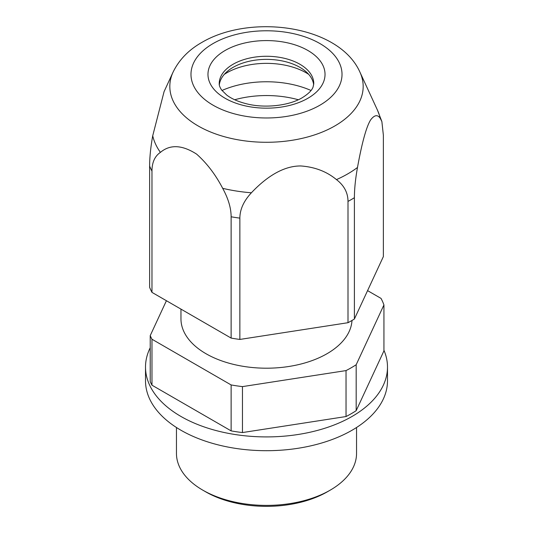 <?xml version="1.0" encoding="UTF-8"?>
<svg xmlns="http://www.w3.org/2000/svg" width="533" height="533" viewBox="0 0 533 533"><rect width="100%" height="100%" fill="white"/><g stroke="black" fill="none" stroke-linecap="round" stroke-linejoin="round"><path stroke-width="0.8" d="M383.933 304.936L356.177 364.732L356.177 410.683L383.933 350.881L383.933 304.936A119.865 69.203 0 0 0 381.028 298.393L367.57 290.625M231.129 384.939L231.129 430.891L151.972 385.186A119.865 69.203 0 0 1 150.219 381.568L150.219 335.623A119.865 69.203 0 0 0 151.972 339.235L231.129 384.939A119.865 69.203 0 0 0 242.462 386.612L346.037 370.588A119.865 69.203 0 0 0 351.26 367.75A119.865 69.203 0 0 0 356.177 364.732M150.219 335.623L166.416 300.719M180.96 309.12L180.96 318.814A85.54 49.389 0 0 0 233.767 364.439A85.54 49.389 0 0 0 326.989 353.732A85.54 49.389 0 0 0 351.993 320.466M151.972 385.186L151.972 339.235M231.129 430.891A119.865 69.203 0 0 0 242.462 432.563L242.462 386.612M242.462 432.563L346.037 416.54L346.037 370.588M346.037 416.54A119.865 69.203 0 0 0 351.26 413.701A119.865 69.203 0 0 0 356.177 410.683M176.456 427.506L176.456 453.416A90.044 51.987 0 0 0 202.833 490.173A90.044 51.987 0 0 0 330.167 490.173L330.167 490.173A90.044 51.987 0 0 0 356.544 453.416L356.544 427.506M327.355 491.799L330.167 490.173L327.355 491.799A86.06 49.689 0 0 1 205.645 491.799L202.833 490.173M222.681 188.329C228.284 198.589 231.095 208.07 231.129 216.778L231.129 338.082L151.972 292.377A119.865 69.203 0 0 1 149.626 287.334L149.626 166.029C149.64 157.315 150.672 147.235 152.718 135.795L164.077 91.629L173.078 72.108A96.673 55.812 180 0 0 218.224 134.829A96.673 55.812 180 0 0 334.857 125.935A96.673 55.812 180 0 0 359.922 72.108L377.411 110.025A114.775 66.265 180 0 1 380.282 118.366C377.67 114.402 374.492 114.875 370.735 119.765C365.585 127.713 360.874 148.7 357.49 167.475A114.775 66.265 180 0 1 347.663 173.938A114.775 66.265 180 0 1 336.463 179.614C326.729 171.539 314.856 166.989 300.852 165.963C281.617 165.783 264.055 179.341 251.403 192.773A114.775 66.265 180 0 1 222.681 188.329C215.559 174.631 206.871 163.231 196.61 154.117C182.139 144.836 170.074 144.256 160.413 152.378A114.775 66.265 180 0 1 152.718 135.795M151.972 292.377L151.972 171.073C152.005 162.405 154.817 156.169 160.413 152.378M231.129 338.082A119.865 69.203 0 0 0 239.863 339.434L239.863 218.13C239.91 209.436 243.754 200.981 251.403 192.773M377.411 110.025L381.875 121.557L383.374 135.275L383.374 256.58L354.398 319.014A119.865 69.203 0 0 1 351.26 320.893A119.865 69.203 0 0 1 348.002 322.705L348.002 201.401C347.956 192.719 344.111 185.457 336.463 179.614M354.398 319.014L354.398 197.71C354.412 188.995 355.438 178.915 357.49 167.475M381.875 121.557L380.282 118.366M298.307 99.751A73.161 42.24 0 0 0 234.693 99.751M311.019 90.483A73.161 42.24 0 0 0 221.981 90.483M224.313 74.347A56.278 32.493 180 0 1 226.705 72.881A56.278 32.493 180 0 1 308.687 74.347M313.671 84.867A47.27 27.29 0 0 0 283.143 61.122A47.27 27.29 0 0 0 233.074 67.365A47.27 27.29 0 0 0 219.329 84.867M348.002 322.705L239.863 339.434M150.219 347.756A120.991 69.856 0 0 0 145.509 367.064A120.991 69.856 0 0 0 220.196 431.597A120.991 69.856 0 0 0 352.053 416.453A120.991 69.856 0 0 0 387.491 367.064A120.991 69.856 0 0 0 383.933 350.241M145.509 367.064L145.509 380.848A120.991 69.856 0 0 0 220.196 445.381A120.991 69.856 0 0 0 352.053 430.238A120.991 69.856 0 0 0 387.491 380.848L387.491 367.064M149.626 166.029A119.865 69.203 0 0 0 151.972 171.073M231.129 216.778A119.865 69.203 0 0 0 239.863 218.13M348.002 201.401A119.865 69.203 0 0 0 351.26 199.589A119.865 69.203 0 0 0 354.398 197.71M313.77 83.568A47.27 27.29 0 0 0 284.589 58.35A47.27 27.29 0 0 0 233.074 64.266A47.27 27.29 0 0 0 219.23 83.568C219.043 85.167 219.856 87.332 221.668 90.07L226.732 95.067C231.502 98.718 237.971 101.596 246.159 103.702C264.728 108.592 289.086 105.694 302.258 97.712C308.507 93.788 312.131 90.157 313.137 86.832L313.77 83.568M307.887 98.272A58.53 33.792 0 0 0 307.887 50.482A58.53 33.792 0 0 0 225.113 50.482A58.53 33.792 0 0 0 225.113 98.272A58.53 33.792 0 0 0 307.887 98.272M213.1 43.546A75.519 43.599 0 0 0 213.1 105.208A75.519 43.599 0 0 0 319.9 105.208A75.519 43.599 0 0 0 319.9 43.546A75.519 43.599 0 0 0 213.1 43.546M173.078 72.108C179.101 59.769 188.689 49.882 201.84 42.433C250.697 13.512 339.021 25.124 359.922 72.108"/></g></svg>
